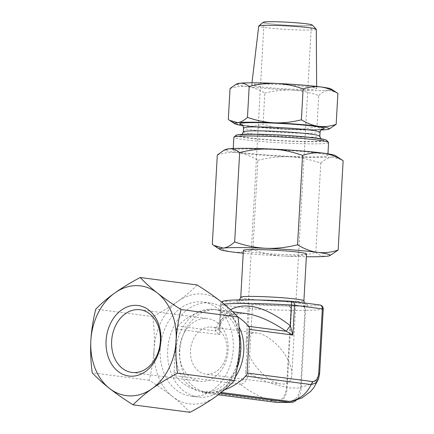 <?xml version="1.0" encoding="UTF-8"?>
<svg xmlns="http://www.w3.org/2000/svg" width="434" height="434" viewBox="0 0 434 434"><rect width="100%" height="100%" fill="white"/><g stroke="black" fill="none" stroke-linecap="round" stroke-linejoin="round"><path stroke-width="0.33" stroke-dasharray="2.17 1.63" d="M179.399 349.853A31.617 24.282 -82.5 0 0 199.656 381.312A31.617 24.282 -82.5 0 0 227.834 353.119A31.617 24.282 -82.5 0 0 207.864 318.616A31.617 24.282 -82.5 0 0 179.399 349.853M210.099 326.992A23.713 18.212 97.5 0 1 211.857 327.111A23.713 18.212 97.5 0 1 226.836 352.983A23.713 18.212 97.5 0 1 205.7 374.135A23.713 18.212 97.5 0 1 190.504 350.536A23.713 18.212 97.5 0 1 210.099 326.992M257.096 333.03L255.268 332.905C249.702 333.052 246.669 336.111 246.176 342.09C245.975 346.842 247.494 352.289 250.738 358.419C257.433 371.211 271.277 382.929 280.917 383.981C287.585 384.611 291.225 381.594 291.838 374.922C292.039 370.169 290.514 364.723 287.275 358.592C280.576 345.8 266.736 334.082 257.096 333.03L211.857 327.111M290.872 310.283A72.125 4.459 3.2 0 1 252.284 308.824L252.512 304.641A3.949 3.038 -82.5 0 0 249.246 308.563L245.649 372.866L248.687 373.121C262.217 380.748 274.847 385.387 286.581 387.025L290.872 310.283C290.851 307.863 290.08 306.442 288.561 306.013L302.569 306.079C304.088 306.507 304.858 307.928 304.88 310.348L300.588 387.09L297.898 396.53L292.049 401.304M306.518 253.933A31.617 1.953 3.2 0 1 274.841 254.123A31.617 1.953 3.2 0 1 243.382 250.407M224.579 389.786A72.125 55.395 97.5 0 1 216.512 391.826L216.457 392.77L202.45 392.705L202.504 391.761A72.125 55.395 97.5 0 1 174.962 375.698A3.949 3.038 97.5 0 1 174.029 372.654L176.47 329.037A3.949 3.038 97.5 0 1 177.739 326.01L215.259 330.92A7.904 6.271 18.1 0 0 219.23 327.29A7.904 6.271 18.1 0 0 219.468 325.359L219.788 334.706C217.537 333.182 216.029 331.918 215.259 330.92C219.154 317.46 229.244 311.634 245.53 313.44M230.584 309.735C225.333 313.088 221.628 318.296 219.468 325.359L220.624 304.679A72.125 4.459 3.2 0 1 224.107 304.115M177.739 326.01A72.125 55.395 97.5 0 1 214.098 309.664A72.125 55.395 97.5 0 1 219.447 310.022A72.125 55.395 97.5 0 1 238.006 317.015M303.192 306.16A3.949 2.517 -89.7 0 1 305.482 310.424L301.142 387.985A15.808 10.074 -89.7 0 1 296.221 400.256M305.482 310.424L291.474 310.359A3.949 2.517 90.3 0 0 289.185 306.095M291.474 310.359L287.134 387.925L301.142 387.985M216.512 391.826L221.302 392.455M220.26 393.269L216.457 392.77M302.569 306.079A68.171 4.215 -176.8 0 0 319.505 304.95A3.949 3.873 -104.9 0 1 323.156 309.149A72.125 4.459 3.2 0 1 304.88 310.348M319.798 304.966A3.949 3.038 -82.5 0 0 319.505 304.95L291.708 301.31A68.171 4.215 -176.8 0 0 224.72 301.001A3.949 3.873 75.1 0 0 223.477 301.12M286.581 387.025C285.469 396.454 281.856 401.228 275.747 401.352C264.295 399.34 252.469 393.638 240.279 384.247C244.499 383.9 247.304 380.189 248.687 373.121L252.284 308.824L220.553 304.717A3.949 3.949 0 0 1 221.687 302.162A3.949 3.873 75.1 0 0 220.624 304.679L219.311 326.954M237.176 367.815A47.425 36.423 97.5 0 1 198.105 397.056A47.425 36.423 97.5 0 1 167.719 349.864A47.425 36.423 97.5 0 1 210.414 303.008A47.425 36.423 97.5 0 1 239.449 333.8M176.052 350.374A41.496 31.872 -82.5 0 0 202.64 391.669A41.496 31.872 -82.5 0 0 239.628 354.659A41.496 31.872 -82.5 0 0 213.409 309.377A41.496 31.872 -82.5 0 0 210.338 309.171A41.496 31.872 -82.5 0 0 176.052 350.374M235.326 376.94A41.496 31.872 97.5 0 1 206.405 392.162A41.496 31.872 97.5 0 1 179.964 348.871A41.496 31.872 97.5 0 1 214.098 309.664A41.496 31.872 97.5 0 1 217.174 309.871A41.496 31.872 97.5 0 1 239.02 326.845M197.155 284.964C191.606 290.666 185.247 296.075 178.086 301.196A55.33 42.494 97.5 0 1 220.716 301.391A55.33 42.494 97.5 0 1 239.362 349.24A55.33 42.494 97.5 0 1 215.378 396.893A55.33 42.494 97.5 0 1 172.748 396.698C179.334 401.879 185.096 407.076 190.032 412.3M178.086 301.196C170.877 306.312 162.424 311.449 152.741 316.603C154.2 327.795 154.65 338.542 154.103 348.849A55.33 42.494 97.5 0 1 178.086 301.196M154.103 348.849C153.5 359.146 151.862 369.622 149.182 380.271C158.258 386.032 166.113 391.511 172.748 396.698A55.33 42.494 97.5 0 1 154.103 348.849M160.189 348.876A47.425 36.423 97.5 0 1 202.89 302.021A47.425 36.423 97.5 0 1 232.846 353.77A47.425 36.423 97.5 0 1 190.575 396.068A47.425 36.423 97.5 0 1 160.189 348.876M149.182 380.271L92.22 372.811M152.741 316.603L95.778 309.149M277.028 402.416A15.808 10.074 90.3 0 0 287.134 387.925M218.275 394.777L202.45 392.705M318.621 378.676L319.63 373.419M300.588 387.09C310.136 385.549 316.457 380.998 319.565 373.452L323.227 309.106M174.962 375.698L240.279 384.247A3.949 3.038 97.5 0 1 239.346 381.209C243.013 381.296 245.112 378.519 245.649 372.866M275.747 401.352L202.504 391.761M328.576 142.574A47.425 2.929 3.2 0 1 281.064 142.851A47.425 2.929 3.2 0 1 233.877 137.28M236.058 135.251A45.451 2.81 -176.8 0 0 281.178 140.762A45.451 2.81 -176.8 0 0 326.639 140.318M250.385 148.981A47.425 2.929 3.2 0 1 300.773 151.401A47.425 2.929 3.2 0 1 327.849 155.573A47.425 2.929 3.2 0 1 280.337 155.849A47.425 2.929 3.2 0 1 233.15 150.278A47.425 2.929 3.2 0 1 250.385 148.981M242.856 125.616A47.425 2.929 -176.8 0 0 245.454 125.974A47.425 2.929 -176.8 0 0 289.809 129.473A47.425 2.929 -176.8 0 0 320.948 129.983M316.277 29.279A28.818 1.779 3.2 0 1 287.4 29.458A28.818 1.779 3.2 0 1 258.729 26.062M263.199 22.275A24.619 1.519 -176.8 0 0 287.639 25.264A24.619 1.519 -176.8 0 0 312.258 25.02M272.666 21.776A23.713 1.465 3.2 0 1 297.86 22.986A23.713 1.465 3.2 0 1 311.395 25.069A23.713 1.465 3.2 0 1 287.639 25.21A23.713 1.465 3.2 0 1 264.046 22.422A23.713 1.465 3.2 0 1 272.666 21.776M263.546 84.055A32.523 2.007 3.2 0 1 298.049 85.71A32.523 2.007 3.2 0 1 316.674 88.569A32.523 2.007 3.2 0 1 284.086 88.769A32.523 2.007 3.2 0 1 251.725 84.939A32.523 2.007 3.2 0 1 263.546 84.055M257.877 160.309C268.863 157.553 279.436 156.386 289.608 156.81A55.33 3.418 3.2 0 1 237.87 152.73C244.423 153.625 251.096 156.148 257.877 160.309L252.881 249.707C245.72 252.04 238.863 252.8 232.32 251.975C225.778 251.085 219.11 248.557 212.313 244.396M320.791 163.162C324.811 159.49 328.625 157.439 332.243 157.005A55.33 3.418 3.2 0 1 289.608 156.81C299.78 157.309 310.174 159.424 320.791 163.162L315.795 252.555C304.787 255.317 294.214 256.483 284.064 256.055A55.33 3.418 -176.8 0 0 306.361 256.738M335.444 155.627A55.33 3.418 3.2 0 1 332.243 157.005L341.666 159.674M217.309 154.998C224.454 152.659 231.311 151.905 237.87 152.73A55.33 3.418 3.2 0 1 225.599 149.486M331.63 254.72L326.694 256.25C323.091 256.613 319.457 255.382 315.795 252.555M243.23 253.206A55.33 3.418 -176.8 0 0 284.064 256.055C273.914 255.561 263.519 253.445 252.881 249.707M330.578 128.328L326.346 129.641C323.249 129.95 320.135 128.893 317.004 126.473C307.608 128.838 298.543 129.837 289.809 129.473C281.075 129.044 272.161 127.227 263.08 124.032C256.966 126.028 251.091 126.679 245.454 125.974C239.823 125.204 234.11 123.039 228.306 119.48M264.811 93.088C274.321 90.717 283.386 89.713 292.006 90.088A47.425 2.929 3.2 0 1 247.657 86.594C253.217 87.337 258.93 89.502 264.811 93.088L263.08 124.032M318.735 95.534C322.218 92.371 325.489 90.608 328.549 90.261A47.425 2.929 3.2 0 1 292.006 90.088C300.626 90.494 309.534 92.312 318.735 95.534L317.004 126.473M331.294 89.078A47.425 2.929 3.2 0 1 328.549 90.261L336.627 92.545M230.036 88.536C236.226 86.529 242.101 85.878 247.657 86.594A47.425 2.929 3.2 0 1 237.138 83.816M249.523 300.019A35.566 2.197 3.2 0 1 307.136 304.565A35.566 2.197 3.2 0 1 259.668 304.342A35.566 2.197 3.2 0 1 249.523 300.019M240.762 297.274A31.617 1.953 -176.8 0 0 272.221 300.99A31.617 1.953 -176.8 0 0 303.898 300.8M176.47 329.037L219.788 334.706L221.454 304.928A3.949 3.038 97.5 0 1 224.72 301.001L252.512 304.641A68.171 4.215 -176.8 0 0 288.561 306.013M174.029 372.654L239.346 381.209M254.487 134.442A42.288 2.615 3.2 0 1 322.977 139.846A42.288 2.615 3.2 0 1 266.547 139.585A42.288 2.615 3.2 0 1 254.487 134.442M243.284 131.882A38.333 2.371 -176.8 0 0 281.422 136.385A38.333 2.371 -176.8 0 0 319.831 136.162M320.053 132.224A38.333 2.371 3.2 0 1 281.644 132.446A38.333 2.371 3.2 0 1 243.501 127.943M242.026 124.759A42.288 2.615 -176.8 0 0 281.85 128.752A42.288 2.615 -176.8 0 0 321.876 129.224M280.917 383.981L205.7 374.135M131.898 372.443L199.656 381.312M140.106 309.746L207.864 318.616M304.424 302.954L305.813 304.261L302.4 303.54L286.18 301.744C273.008 300.697 260.861 300.122 249.729 300.03L238.472 300.496L239.503 299.883M245.188 313.391L230.248 314.813L224.085 318.936L221.378 322.489L219.306 327.046M232.765 311.769L219.447 310.022M217.174 309.871L213.409 309.377M206.405 392.162L202.64 391.669M210.414 303.008L202.89 302.021M198.105 397.056L190.575 396.068M318.339 379.376L318.567 378.79M327.849 155.573L327.947 153.815M233.15 150.278L233.248 148.52M320.672 138.744L321.648 139.542L319.359 138.983C315.051 138.158 307.961 137.328 298.082 136.498C282.42 135.245 267.957 134.567 254.687 134.459C246.626 134.491 242.101 134.686 241.098 135.039L242.156 134.356M322.234 129.061L313.435 129.625L298.597 129.468C275.227 128.974 243.111 125.784 241.684 124.558M251.975 82.813L251.725 84.939M316.657 86.431L316.674 88.569M291.838 374.922L311.395 25.069M246.176 342.09L264.046 22.422"/><path stroke-width="0.65" d="M111.641 340.983A31.617 24.282 97.5 0 1 140.106 309.746A31.617 24.282 97.5 0 1 160.075 344.243A31.617 24.282 97.5 0 1 131.898 372.443A31.617 24.282 97.5 0 1 111.641 340.983M106.086 340.641A35.566 27.32 -82.5 0 0 145.477 371.526A35.566 27.32 -82.5 0 0 148.911 310.131A35.566 27.32 -82.5 0 0 106.086 340.641M109.504 388.419A55.33 42.494 -82.5 0 0 152.139 388.614A55.33 42.494 -82.5 0 0 176.123 340.961A55.33 42.494 -82.5 0 0 157.477 293.113A55.33 42.494 -82.5 0 0 114.847 292.917A55.33 42.494 -82.5 0 0 90.858 340.571A55.33 42.494 -82.5 0 0 109.504 388.419C102.907 383.227 97.145 378.025 92.22 372.811C90.76 361.647 90.31 350.9 90.858 340.571C91.465 330.247 93.104 319.771 95.778 309.149C101.312 303.464 107.67 298.055 114.847 292.917C122.079 287.791 130.525 282.653 140.187 277.51C145.113 282.718 150.875 287.921 157.477 293.113C164.128 298.315 171.983 303.789 181.038 309.54C178.363 320.162 176.725 330.637 176.123 340.961C175.569 351.296 176.025 362.043 177.479 373.207C167.817 378.35 159.37 383.488 152.139 388.614C144.961 393.746 138.603 399.161 133.07 404.841C124.015 399.09 116.16 393.616 109.504 388.419M254.877 249.545A31.617 1.953 3.2 0 1 288.469 251.156A31.617 1.953 3.2 0 1 306.518 253.933L303.898 300.8A31.617 1.953 -176.8 0 0 285.849 298.022A31.617 1.953 -176.8 0 0 252.257 296.411A31.617 1.953 -176.8 0 0 240.762 297.274L243.382 250.407A31.617 1.953 3.2 0 1 254.877 249.545M232.765 311.769L245.78 313.473C257.986 315.241 271.434 321.171 286.136 331.245L290.341 325.684C265.597 306.805 245.677 301.489 230.584 309.735M133.07 404.841L190.032 412.3C199.716 407.146 208.168 402.009 215.378 396.893C222.539 391.772 228.897 386.358 234.447 380.661C237.121 370.012 238.76 359.542 239.362 349.24C239.915 338.932 239.459 328.185 238.006 316.999A72.125 55.395 97.5 0 1 248.617 326.335L286.136 331.245L292.869 335.048L290.341 325.684L291.708 301.31A3.949 3.038 97.5 0 1 292.001 301.332A3.949 3.038 97.5 0 1 294.534 305.265L322.326 308.899A3.949 3.038 -82.5 0 0 319.798 304.966L292.001 301.332A3.949 3.949 0 0 0 291.708 301.304C259.456 299.536 230.308 299.221 223.477 301.12A3.949 3.873 75.1 0 0 221.703 302.173A3.949 3.949 0 0 1 223.477 301.12M292.049 401.304L289.755 401.417L221.302 392.455M296.221 400.256A15.808 10.074 -89.7 0 1 291.035 402.481A15.808 10.074 -89.7 0 1 290.227 402.426L220.26 393.269M248.617 326.335A3.949 3.038 97.5 0 1 249.55 329.373L247.109 372.996A3.949 3.038 97.5 0 1 245.839 376.023A72.125 55.395 97.5 0 1 224.579 389.786M239.449 333.8A47.425 36.423 97.5 0 1 237.176 367.815M239.02 326.845A41.496 31.872 97.5 0 1 235.326 376.94M181.038 309.54L238.006 316.999C233.063 311.775 227.302 306.572 220.716 301.391C214.081 296.205 206.226 290.731 197.155 284.964L140.187 277.51M234.447 380.661L177.479 373.207M290.227 402.426L276.219 402.361A15.808 10.074 90.3 0 0 277.028 402.416L291.035 402.481M276.219 402.361L218.275 394.777M319.63 373.419L318.735 373.202C318.193 378.855 316.093 381.638 312.426 381.546A3.949 3.038 97.5 0 1 311.151 384.573L315.458 383.211L318.578 378.79L319.63 373.408L323.227 309.106A3.949 3.949 0 0 0 319.798 304.966M245.839 376.023L311.151 384.573C306.713 393.888 299.585 399.502 289.755 401.417M233.248 148.52L233.877 137.28A47.425 2.929 3.2 0 1 233.975 137.106A47.425 2.929 3.2 0 1 251.112 135.983A47.425 2.929 3.2 0 1 300.165 138.294A47.425 2.929 3.2 0 1 328.495 142.39A47.425 2.929 3.2 0 1 328.576 142.574L327.947 153.815M328.495 142.39L326.639 140.318A45.451 2.81 -176.8 0 0 299.487 136.39A45.451 2.81 -176.8 0 0 252.479 134.182A45.451 2.81 -176.8 0 0 236.058 135.251L233.975 137.106M320.948 129.983A47.425 2.929 -176.8 0 0 326.346 129.641A47.425 2.929 -176.8 0 0 329.059 129.088A47.425 2.929 -176.8 0 0 318.54 126.31A47.425 2.929 -176.8 0 0 274.185 122.811A47.425 2.929 -176.8 0 0 237.648 122.643A47.425 2.929 -176.8 0 0 234.903 123.826A47.425 2.929 -176.8 0 0 242.856 125.616M251.975 82.813L258.729 26.062A28.818 1.779 3.2 0 1 258.794 25.953A28.818 1.779 3.2 0 1 269.199 25.28A28.818 1.779 3.2 0 1 298.961 26.68A28.818 1.779 3.2 0 1 316.223 29.165A28.818 1.779 3.2 0 1 316.277 29.279L316.657 86.431M316.223 29.165L312.258 25.02A24.619 1.519 -176.8 0 0 297.512 22.893A24.619 1.519 -176.8 0 0 272.085 21.7A24.619 1.519 -176.8 0 0 263.199 22.275L258.794 25.953M343.142 160.699C336.355 156.544 329.688 154.016 323.129 153.121A55.33 3.418 3.2 0 1 335.444 155.627L343.142 160.699L338.14 250.098L329.856 255.61A55.33 3.418 -176.8 0 0 317.579 252.366A55.33 3.418 -176.8 0 0 265.841 248.286A55.33 3.418 -176.8 0 0 223.212 248.091A55.33 3.418 -176.8 0 0 220.005 249.463A55.33 3.418 -176.8 0 0 232.32 251.975A55.33 3.418 -176.8 0 0 243.23 253.206M323.129 153.121C316.57 152.296 309.719 153.056 302.569 155.388C291.952 151.656 281.558 149.535 271.391 149.041A55.33 3.418 3.2 0 1 323.129 153.121M271.391 149.041C261.219 148.612 250.64 149.779 239.655 152.54C235.998 149.714 232.369 148.482 228.756 148.84A55.33 3.418 3.2 0 1 271.391 149.041M223.819 150.376L225.599 149.486A55.33 3.418 3.2 0 1 228.756 148.84L223.819 150.376L217.309 154.998L212.313 244.396L213.783 245.422L223.212 248.091C226.814 247.662 230.633 245.606 234.658 241.933C245.302 245.677 255.697 247.792 265.841 248.286C275.991 248.715 286.565 247.548 297.572 244.787C304.37 248.953 311.042 251.476 317.579 252.366C324.127 253.19 330.979 252.436 338.14 250.098M306.361 256.738A55.33 3.418 -176.8 0 0 326.694 256.25A55.33 3.418 -176.8 0 0 329.856 255.61M235.619 84.576L237.138 83.816A47.425 2.929 3.2 0 1 239.85 83.263A47.425 2.929 3.2 0 1 276.387 83.431A47.425 2.929 3.2 0 1 320.742 86.93A47.425 2.929 3.2 0 1 331.294 89.078L337.891 93.424C332.015 89.838 326.297 87.673 320.742 86.93C315.182 86.214 309.306 86.865 303.116 88.872C293.916 85.65 285.008 83.838 276.387 83.431C267.767 83.057 258.702 84.055 249.192 86.431C246.024 83.995 242.91 82.943 239.85 83.263L235.619 84.576L230.036 88.536L228.306 119.48L229.57 120.359L237.648 122.643C240.751 122.269 244.022 120.511 247.461 117.37C256.543 120.571 265.456 122.383 274.185 122.811C282.925 123.175 291.99 122.176 301.386 119.817C307.191 123.375 312.909 125.54 318.54 126.31C324.171 127.016 330.046 126.365 336.16 124.368L329.059 129.088M234.658 241.933L239.655 152.54M297.572 244.787L302.569 155.388M336.16 124.368L337.891 93.424M301.386 119.817L303.116 88.872M247.461 117.37L249.192 86.431M318.735 373.202L322.326 308.899L323.227 309.106M224.107 304.115A72.125 4.459 3.2 0 1 291.496 305.004L294.534 305.265L292.869 335.048L249.55 329.373M312.426 381.546L247.109 372.996M320.672 138.744L319.831 136.162A38.333 2.371 -176.8 0 0 297.946 132.788A38.333 2.371 -176.8 0 0 257.216 130.835A38.333 2.371 -176.8 0 0 243.284 131.882L243.501 127.943A38.333 2.371 3.2 0 1 257.433 126.896A38.333 2.371 3.2 0 1 298.163 128.849A38.333 2.371 3.2 0 1 320.053 132.224C321.344 128.128 321.887 129.744 322.234 129.061M321.876 129.224A42.288 2.615 -176.8 0 0 306.116 125.339A42.288 2.615 -176.8 0 0 255.143 122.627A42.288 2.615 -176.8 0 0 242.026 124.759M239.503 299.883L240.762 297.274M303.898 300.8L304.424 302.954M245.188 313.391L245.78 313.467M291.751 401.363L301.939 397.907L310.619 391.479L313.733 387.801L318.339 379.376M242.156 134.356L243.284 131.882M319.831 136.162L320.053 132.224M241.684 124.558C241.96 125.274 242.677 123.739 243.501 127.943M220.005 249.463L213.783 245.422M234.903 123.826L229.57 120.359"/></g></svg>
